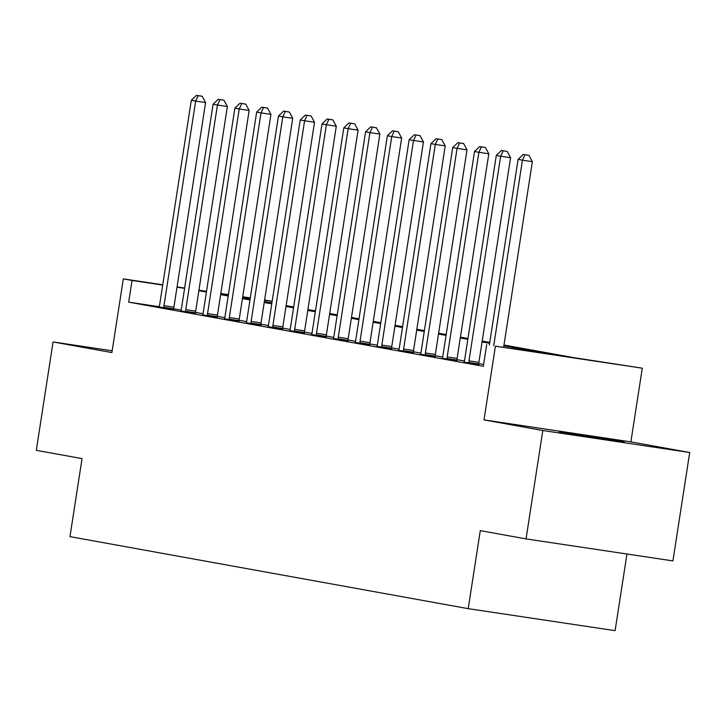 <?xml version="1.0" encoding="UTF-8"?>
<svg xmlns="http://www.w3.org/2000/svg" width="726" height="726" viewBox="0 0 726 726"><rect width="100%" height="100%" fill="white"/><g stroke="black" fill="none" stroke-linecap="round" stroke-linejoin="round"><path stroke-width="1.09" d="M624.133 441.98L559.347 432.106L600.084 438.794L624.133 441.98M503.98 345.013L574.03 357.682L642.292 368.182L495.404 346.184L546.242 353.526L503.853 345.857M630.876 441.88L483.997 419.882L542.812 430.518L526.041 538.901L672.92 560.899L689.7 452.516L630.876 441.88L642.292 368.182M626.955 554.011L615.094 630.658L468.206 608.66L69.968 536.632L82.047 458.605L36.3 450.329L53.08 341.946L111.895 352.582L123.311 278.884L162.742 284.792M264.591 300.047L272.168 301.236M542.812 430.518L689.7 452.516M112.176 350.794L53.08 341.946M159.185 306.708L128.665 302.134L483.334 366.285L486.692 344.605M483.616 364.479L478.779 363.608M464.431 361.013L456.999 359.669M442.651 357.074L435.21 355.722M420.862 353.126L413.43 351.783M399.073 349.188L391.641 347.845M377.293 345.249L369.852 343.906M355.504 341.311L348.072 339.968M333.724 337.372L326.283 336.029M311.935 333.434L304.503 332.081M290.146 329.486L282.713 328.143M268.366 325.547L260.924 324.204M246.577 321.609L239.144 320.266M224.797 317.67L217.355 316.327M203.008 313.732L195.575 312.389M181.164 310.002L173.777 308.895M159.103 306.962L173.786 309.403M180.883 310.9L195.566 313.342M202.672 314.848L217.355 317.28M224.461 318.787L239.144 321.219M246.241 322.725L260.924 325.157M268.03 326.664L282.713 329.105M289.81 330.602L304.493 333.043M311.599 334.541L326.283 336.982M333.388 338.488L348.072 340.921M355.168 342.427L369.852 344.859M376.957 346.366L391.641 348.798M398.737 350.304L413.421 352.745M420.526 354.243L435.21 356.684M442.315 358.19L456.999 360.622M464.095 362.129L478.779 364.561M483.997 419.882L495.404 346.184M128.665 302.134L132.023 280.463L123.311 278.884M526.041 538.901L480.285 530.624L468.206 608.66M220.768 293.794L228.318 295.155M242.557 297.733L250.107 299.103M264.346 301.671L271.896 303.041M286.126 305.619L293.676 306.98M307.915 309.557L315.465 310.919M329.695 313.496L337.245 314.857M351.484 317.434L359.034 318.805M373.273 321.373L380.823 322.743M395.053 325.312L402.603 326.682M416.842 329.259L424.392 330.62M438.622 333.198L446.172 334.559M460.411 337.136L467.961 338.498M482.2 341.075L489.751 342.445M272.141 301.444L264.554 300.31M250.252 298.168L242.665 297.034M228.363 294.883L220.777 293.749M177.044 286.933L184.631 288.068M198.933 290.209L206.52 291.344M220.822 293.485L228.4 294.62M242.702 296.762L250.288 297.905M184.585 288.331L176.999 287.197M162.697 285.055L132.023 280.463M489.614 343.28L482.064 341.919M467.834 339.341L460.284 337.98M446.045 335.403L438.495 334.033M424.256 331.464L416.706 330.094M402.476 327.526L394.926 326.155M380.687 323.578L373.137 322.217M358.907 319.64L351.357 318.278M337.118 315.701L329.568 314.34M315.329 311.763L307.779 310.392M293.549 307.824L285.999 306.454M271.76 303.876L264.21 302.515M249.98 299.938L242.43 298.577M228.191 295.999L220.64 294.638M206.402 292.061L198.851 290.69M163.976 305.71L173.904 307.198L205.585 102.566L195.657 101.086L163.976 305.71A4.383 1.77 -81.5 0 0 163.858 307.352L163.858 307.915M198.198 95.66L202.173 96.249L196.456 95.342L198.198 95.66L195.657 101.086L191.301 100.297L159.62 304.92A4.383 1.77 -81.5 0 1 159.248 306.517L159.076 307.053M173.904 307.198A4.383 1.77 -81.5 0 0 173.777 308.831L173.786 309.485M205.585 102.566L202.173 96.249M196.456 95.342L191.301 100.297M185.765 309.648L195.693 311.136L227.365 106.504L217.446 105.025L185.765 309.648A4.383 1.77 -81.5 0 0 185.638 311.291L185.647 311.853M219.987 99.598L223.953 100.188L218.245 99.281L219.987 99.598L217.446 105.025L213.09 104.235L181.409 308.859A4.383 1.77 -81.5 0 1 181.028 310.456L180.856 310.991M195.693 311.136A4.383 1.77 -81.5 0 0 195.566 312.779L195.566 313.432M227.365 106.504L223.953 100.188M218.245 99.281L213.09 104.235M207.554 313.587L217.473 315.075L249.154 110.452L239.226 108.964L207.554 313.587A4.383 1.77 -81.5 0 0 207.427 315.229L207.427 315.792M241.776 103.537L245.742 104.127L240.025 103.219L241.776 103.537L239.226 108.964L234.87 108.174L203.198 312.797A4.383 1.77 -81.5 0 1 202.817 314.394L202.645 314.93M217.473 315.075A4.383 1.77 -81.5 0 0 217.355 316.717L217.355 317.371M249.154 110.452L245.742 104.127M240.025 103.219L234.87 108.174M229.334 317.525L239.262 319.013L270.943 114.39L261.015 112.902L229.334 317.525A4.383 1.77 -81.5 0 0 229.216 319.168L229.216 319.73M263.556 107.475L267.531 108.074L261.814 107.158L263.556 107.475L261.015 112.902L256.659 112.113L224.978 316.736A4.383 1.77 -81.5 0 1 224.606 318.333L224.434 318.868M239.262 319.013A4.383 1.77 -81.5 0 0 239.135 320.656L239.144 321.309M270.943 114.39L267.531 108.074M261.814 107.158L256.659 112.113M251.123 321.464L261.051 322.952L292.723 118.329L282.804 116.841L251.123 321.464A4.383 1.77 -81.5 0 0 250.996 323.106L251.005 323.678M285.345 111.414L289.311 112.013L283.603 111.105L285.345 111.414L282.804 116.841L278.439 116.051L246.767 320.683A4.383 1.77 -81.5 0 1 246.386 322.271L246.214 322.807M261.051 322.952A4.383 1.77 -81.5 0 0 260.924 324.595L260.924 325.248M292.723 118.329L289.311 112.013M283.603 111.105L278.439 116.051M272.912 325.411L282.831 326.891L314.512 122.267L304.584 120.779L272.912 325.411A4.383 1.77 -81.5 0 0 272.785 327.054L272.785 327.617M307.125 115.352L311.1 115.951L305.383 115.044L307.125 115.352L304.584 120.779L300.228 119.999L268.547 324.622A4.383 1.77 -81.5 0 1 268.175 326.219L268.003 326.745M282.831 326.891A4.383 1.77 -81.5 0 0 282.704 328.533L282.713 329.187M314.512 122.267L311.1 115.951M305.383 115.044L300.228 119.999M294.692 329.35L304.621 330.838L336.292 126.206L326.373 124.727L294.692 329.35A4.383 1.77 -81.5 0 0 294.565 330.992L294.575 331.555M328.914 119.3L332.88 119.89L327.172 118.982L328.914 119.3L326.373 124.727L322.017 123.937L290.336 328.56A4.383 1.77 -81.5 0 1 289.955 330.158L289.783 330.693M304.621 330.838A4.383 1.77 -81.5 0 0 304.493 332.472L304.493 333.125M336.292 126.206L332.88 119.89M327.172 118.982L322.017 123.937M316.482 333.288L326.401 334.777L358.081 130.154L348.153 128.665L316.482 333.288A4.383 1.77 -81.5 0 0 316.355 334.931L316.355 335.494M350.703 123.239L354.669 123.828L348.961 122.921L350.703 123.239L348.153 128.665L343.797 127.876L312.126 332.499A4.383 1.77 -81.5 0 1 311.744 334.096L311.572 334.632M326.401 334.777A4.383 1.77 -81.5 0 0 326.283 336.419L326.283 337.073M358.081 130.154L354.669 123.828M348.961 122.921L343.797 127.876M338.262 337.227L348.19 338.715L379.87 134.092L369.942 132.604L338.262 337.227A4.383 1.77 -81.5 0 0 338.144 338.87L338.144 339.432M372.483 127.177L376.458 127.767L370.741 126.859L372.483 127.177L369.942 132.604L365.586 131.814L333.906 336.437A4.383 1.77 -81.5 0 1 333.533 338.035L333.361 338.57M348.19 338.715A4.383 1.77 -81.5 0 0 348.063 340.358L348.072 341.011M379.87 134.092L376.458 127.767M370.741 126.859L365.586 131.814M360.051 341.166L369.979 342.654L401.65 138.031L391.731 136.542L360.051 341.166A4.383 1.77 -81.5 0 0 359.924 342.808L359.933 343.371M394.272 131.116L398.238 131.715L392.53 130.798L394.272 131.116L391.731 136.542L387.366 135.753L355.695 340.385A4.383 1.77 -81.5 0 1 355.313 341.973L355.141 342.509M369.979 342.654A4.383 1.77 -81.5 0 0 369.852 344.296L369.852 344.95M401.65 138.031L398.238 131.715M392.53 130.798L387.366 135.753M381.84 345.113L391.759 346.592L423.44 141.969L413.511 140.481L381.84 345.113A4.383 1.77 -81.5 0 0 381.713 346.747L381.713 347.318M416.052 135.054L420.027 135.653L414.31 134.746L416.052 135.054L413.511 140.481L409.155 139.691L377.475 344.324A4.383 1.77 -81.5 0 1 377.103 345.921L376.93 346.447M391.759 346.592A4.383 1.77 -81.5 0 0 391.632 348.235L391.641 348.888M423.44 141.969L420.027 135.653M414.31 134.746L409.155 139.691M403.62 349.052L413.548 350.531L445.219 145.908L435.301 144.42L403.62 349.052A4.383 1.77 -81.5 0 0 403.493 350.694L403.502 351.257M437.842 138.993L441.807 139.592L436.099 138.684L437.842 138.993L435.301 144.42L430.945 143.639L399.264 348.262A4.383 1.77 -81.5 0 1 398.892 349.859L398.71 350.386M413.548 350.531A4.383 1.77 -81.5 0 0 413.421 352.174L413.43 352.827M445.219 145.908L441.807 139.592M436.099 138.684L430.945 143.639M425.409 352.99L435.328 354.479L467.009 149.846L457.081 148.367L425.409 352.99A4.383 1.77 -81.5 0 0 425.282 354.633L425.282 355.195M459.631 142.94L463.596 143.53L457.888 142.623L459.631 142.94L457.081 148.367L452.725 147.578L421.053 352.201A4.383 1.77 -81.5 0 1 420.672 353.798L420.499 354.333M435.328 354.479A4.383 1.77 -81.5 0 0 435.21 356.121L435.21 356.775M467.009 149.846L463.596 143.53M457.888 142.623L452.725 147.578M447.189 356.929L457.117 358.417L488.798 153.794L478.87 152.306L447.189 356.929A4.383 1.77 -81.5 0 0 447.071 358.571L447.071 359.134M481.411 146.879L485.385 147.469L479.668 146.561L481.411 146.879L478.87 152.306L474.514 151.516L442.833 356.139A4.383 1.77 -81.5 0 1 442.461 357.736L442.288 358.272M457.117 358.417A4.383 1.77 -81.5 0 0 456.99 360.06L456.999 360.713M488.798 153.794L485.385 147.469M479.668 146.561L474.514 151.516M468.978 360.867L478.906 362.356L510.578 157.733L500.659 156.244L468.978 360.867A4.383 1.77 -81.5 0 0 468.851 362.51L468.86 363.073M503.2 150.817L507.165 151.416L501.457 150.5L503.2 150.817L500.659 156.244L496.294 155.455L464.622 360.078A4.383 1.77 -81.5 0 1 464.241 361.675L464.068 362.21M478.906 362.356A4.383 1.77 -81.5 0 0 478.779 363.998L478.779 364.652M510.578 157.733L507.165 151.416M501.457 150.5L496.294 155.455M503.653 347.146L532.367 161.671L522.439 160.183L493.725 345.658M524.98 154.756L528.955 155.355L523.237 154.438L524.98 154.756L522.439 160.183L518.083 159.393L489.351 345.004M532.367 161.671L528.955 155.355M523.237 154.438L518.083 159.393M163.858 307.352L173.777 308.831M185.638 311.291L195.566 312.779M207.427 315.229L217.355 316.717M229.216 319.168L239.135 320.656M250.996 323.106L260.924 324.595M272.785 327.054L282.704 328.533M294.565 330.992L304.493 332.472M316.355 334.931L326.283 336.419M338.144 338.87L348.063 340.358M359.924 342.808L369.852 344.296M381.713 346.747L391.632 348.235M403.493 350.694L413.421 352.174M425.282 354.633L435.21 356.121M447.071 358.571L456.99 360.06M468.851 362.51L478.779 363.998"/></g></svg>
